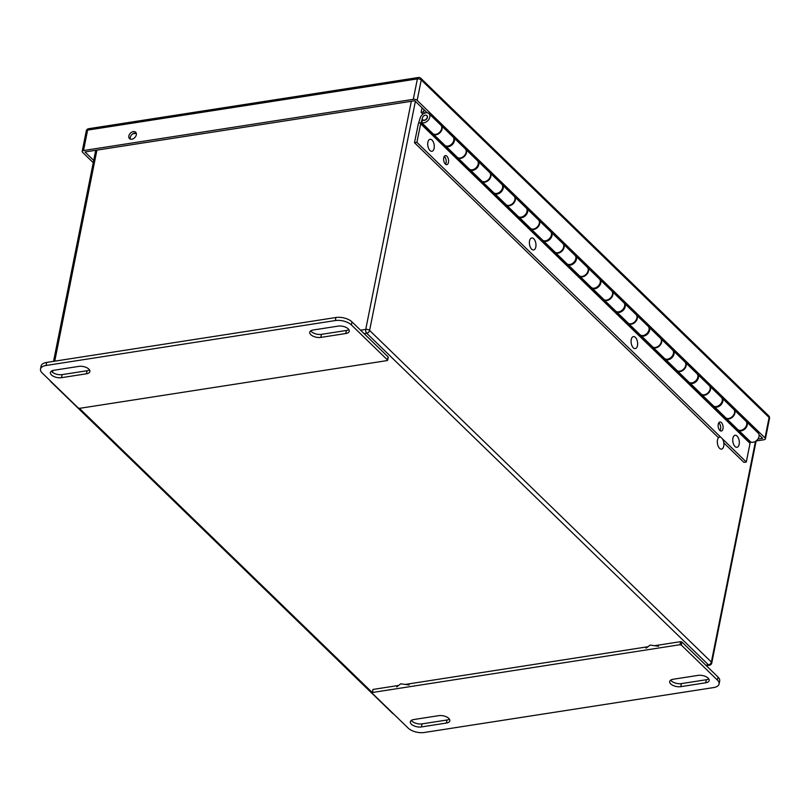 <?xml version="1.0" encoding="UTF-8"?>
<svg xmlns="http://www.w3.org/2000/svg" width="810" height="810" viewBox="0 0 810 810"><rect width="100%" height="100%" fill="white"/><g stroke="black" fill="none" stroke-linecap="round" stroke-linejoin="round"><path stroke-width="1.21" d="M722.388 438.797A6.075 3.2 -98.8 0 1 723.867 445.146A6.075 3.2 -98.8 0 1 721.538 449.094A6.075 3.2 -98.8 0 1 717.447 443.586A6.075 3.2 -98.8 0 1 719.675 437.086M396.718 686.91L400.748 683.812L409.161 684.976M646.096 648.182L650.116 645.084L658.54 646.248M320.841 337.395A7.422 3.604 11.3 0 1 313.156 336.211A7.422 3.604 11.3 0 1 309.754 332.242A7.422 3.604 11.3 0 1 313.217 329.994L338.155 326.126A7.422 3.604 11.3 0 1 345.85 327.301A7.422 3.604 11.3 0 1 349.242 331.28A7.422 3.604 11.3 0 1 345.779 333.528L320.841 337.395L321.459 334.348L346.397 330.47A7.422 3.604 -168.7 0 0 348.837 329.609M86.437 373.795L61.499 377.673A7.422 3.604 11.3 0 1 53.804 376.488A7.422 3.604 11.3 0 1 50.412 372.519A7.422 3.604 11.3 0 1 53.865 370.271L78.803 366.393A7.422 3.604 11.3 0 1 86.498 367.578A7.422 3.604 11.3 0 1 89.89 371.547A7.422 3.604 11.3 0 1 86.437 373.795L87.045 370.747A7.422 3.604 -168.7 0 0 89.485 369.886M387.504 359.974L351.388 324.932A11.867 5.771 -168.7 0 0 335.31 320.558L46.038 365.482A11.867 5.771 -168.7 0 0 40.5 369.076A11.867 5.771 -168.7 0 0 42.16 372.944L78.276 407.987L79.562 408.341L387.19 360.572L388.111 356.916L351.996 321.874A11.867 5.771 -168.7 0 0 335.917 317.51L46.646 362.424A11.867 5.771 -168.7 0 0 41.108 366.019L40.5 369.076M310.777 330.855A7.422 3.604 -168.7 0 0 321.459 334.348M51.425 371.132A7.422 3.604 -168.7 0 0 62.107 374.615L87.045 370.747M388 357.463L388.111 356.916M438.736 715.655A7.422 3.604 11.3 0 1 446.431 716.84A7.422 3.604 11.3 0 1 449.823 720.809A7.422 3.604 11.3 0 1 446.371 723.057L421.433 726.934A7.422 3.604 11.3 0 1 413.738 725.75A7.422 3.604 11.3 0 1 410.346 721.781A7.422 3.604 11.3 0 1 413.809 719.533L438.736 715.655M673.15 679.256L698.088 675.388A7.422 3.604 11.3 0 1 705.783 676.563A7.422 3.604 11.3 0 1 709.175 680.542A7.422 3.604 11.3 0 1 705.712 682.779L680.785 686.657A7.422 3.604 11.3 0 1 673.09 685.473A7.422 3.604 11.3 0 1 669.698 681.504A7.422 3.604 11.3 0 1 673.15 679.256M373.005 689.431L372.084 693.087L408.2 728.129A11.867 5.771 -168.7 0 0 424.278 732.493L713.549 687.579A11.867 5.771 -168.7 0 0 719.088 683.984A11.867 5.771 -168.7 0 0 717.427 680.106L681.311 645.064L680.025 644.709L372.397 692.489L373.005 689.431L398.601 685.462M411.358 720.394A7.422 3.604 -168.7 0 0 422.04 723.877L446.978 720.009A7.422 3.604 -168.7 0 0 449.418 719.148M670.71 680.116A7.422 3.604 -168.7 0 0 681.392 683.61L706.33 679.732A7.422 3.604 -168.7 0 0 708.77 678.871M405.233 684.43L647.97 646.734M654.601 645.702L680.633 641.662L680.025 644.709M719.088 683.984L719.695 680.937A11.867 5.771 -168.7 0 0 718.035 677.059L681.919 642.016L680.633 641.662M425.291 115.202A2.916 2.035 134.1 0 1 426.829 115.607A2.916 2.035 134.1 0 1 426.252 119.121A2.916 2.035 134.1 0 1 422.759 119.799A2.916 2.035 134.1 0 1 422.688 117.146A2.916 2.035 134.1 0 1 425.291 115.202M420.592 123.717L750.03 443.384L750.273 442.533L420.846 122.867L418.517 122.988L414.477 142.712L416.877 142.347L420.846 122.867M750.03 443.384L746.304 462.004L416.877 142.347M723.806 442.867L743.914 462.378L746.304 462.004M718.531 437.744L414.477 142.712M446.887 156.188A4.576 2.41 -98.8 0 1 448.578 161.119A4.576 2.41 -98.8 0 1 446.806 164.643A4.576 2.41 -98.8 0 1 443.718 160.481A4.576 2.41 -98.8 0 1 445.399 155.591A4.576 2.41 -98.8 0 1 446.887 156.188M445.51 164.217A4.576 2.41 81.2 0 0 444.487 156.563A4.576 2.41 81.2 0 0 444.295 156.391M721.406 422.577A4.576 2.41 -98.8 0 1 723.107 427.508A4.576 2.41 -98.8 0 1 721.325 431.031A4.576 2.41 -98.8 0 1 718.247 426.87A4.576 2.41 -98.8 0 1 719.918 421.969A4.576 2.41 -98.8 0 1 721.406 422.577M720.039 430.596A4.576 2.41 81.2 0 0 719.017 422.952A4.576 2.41 81.2 0 0 718.824 422.769M750.374 441.673L750.151 442.412L738.366 430.981L738.629 430.1M725.902 417.93L725.679 418.669L713.964 407.298L714.238 406.377M701.49 394.247L701.278 394.986L689.563 383.626L689.837 382.695M677.089 370.575L676.876 371.304L665.162 359.944L665.435 359.022M652.688 346.893L652.465 347.632L640.761 336.261L641.034 335.34M628.287 323.21L628.064 323.949L616.349 312.589L616.633 311.658M603.885 299.538L603.663 300.277L591.948 288.907L592.231 287.985M579.484 275.856L579.261 276.595L567.547 265.224L567.82 264.303M555.083 252.173L554.86 252.912L543.146 241.552L543.419 240.631M530.682 228.501L530.459 229.24L518.744 217.87L519.018 216.948M506.28 204.819L506.058 205.558L494.343 194.187L494.616 193.266M481.869 181.136L481.656 181.875L469.942 170.515L470.215 169.594M457.468 157.464L457.255 158.203L445.541 146.833L445.814 145.911M433.067 133.782L432.844 134.521L420.967 122.988L422.293 118.543M738.71 430.363L750.495 441.804A5.842 4.07 -45.9 0 0 757.309 439.779A5.842 4.07 -45.9 0 0 758.17 433.056L746.385 421.615A5.842 4.07 134.1 0 1 745.524 428.338A5.842 4.07 134.1 0 1 738.71 430.363L738.852 430.191M736.786 428.581L736.584 429.249M714.309 406.681L726.023 418.051A5.842 4.07 -45.9 0 0 732.837 416.026A5.842 4.07 -45.9 0 0 733.698 409.303L721.983 397.943A5.842 4.07 134.1 0 1 721.123 404.656A5.842 4.07 134.1 0 1 714.309 406.681L714.491 406.468M712.385 404.899L712.182 405.577M443.961 144.433L443.758 145.111M468.362 168.115L468.16 168.784M492.763 191.788L492.561 192.466M517.165 215.47L516.962 216.138M541.566 239.152L541.363 239.821M565.967 262.825L565.765 263.503M590.369 286.507L590.166 287.175M614.77 310.179L614.577 310.858M639.181 333.862L638.979 334.54M663.582 357.544L663.38 358.212M687.984 381.216L687.781 381.895M426.384 115.314A2.987 2.086 -45.9 0 1 427.002 115.678A2.987 2.086 -45.9 0 1 426.556 119.111A2.987 2.086 -45.9 0 1 423.073 120.153L421.311 122.371L433.198 133.903A5.842 4.07 -45.9 0 0 440.012 131.878A5.842 4.07 -45.9 0 0 440.863 125.165L428.986 113.633A5.842 4.07 134.1 0 0 424.126 113.41A5.842 4.07 134.1 0 0 420.137 118.057L418.669 122.978M689.907 383.008L701.622 394.369A5.842 4.07 -45.9 0 0 708.436 392.344A5.842 4.07 -45.9 0 0 709.297 385.631L697.582 374.26A5.842 4.07 134.1 0 1 696.721 380.983A5.842 4.07 134.1 0 1 689.907 383.008L690.079 382.786M665.506 359.326L677.221 370.697A5.842 4.07 -45.9 0 0 684.035 368.671A5.842 4.07 -45.9 0 0 684.885 361.949L673.181 350.578A5.842 4.07 134.1 0 1 672.32 357.301A5.842 4.07 134.1 0 1 665.506 359.326L665.678 359.103M641.105 335.654L652.819 347.014A5.842 4.07 -45.9 0 0 659.634 344.989A5.842 4.07 -45.9 0 0 660.484 338.266L648.769 326.906A5.842 4.07 134.1 0 1 647.919 333.619A5.842 4.07 134.1 0 1 641.105 335.654L641.277 335.431M616.704 311.971L628.418 323.332A5.842 4.07 -45.9 0 0 635.232 321.307A5.842 4.07 -45.9 0 0 636.083 314.594L624.368 303.224A5.842 4.07 134.1 0 1 623.518 309.947A5.842 4.07 134.1 0 1 616.704 311.971L616.876 311.749M592.302 288.289L604.017 299.659A5.842 4.07 -45.9 0 0 610.821 297.634A5.842 4.07 -45.9 0 0 611.682 290.911L599.967 279.551A5.842 4.07 134.1 0 1 599.116 286.264A5.842 4.07 134.1 0 1 592.302 288.289L592.474 288.066M567.901 264.617L579.606 275.977A5.842 4.07 -45.9 0 0 586.42 273.952A5.842 4.07 -45.9 0 0 587.28 267.229L575.566 255.869A5.842 4.07 134.1 0 1 574.715 262.582A5.842 4.07 134.1 0 1 567.901 264.617L568.073 264.394M543.49 240.934L555.204 252.305A5.842 4.07 -45.9 0 0 562.019 250.27A5.842 4.07 -45.9 0 0 562.879 243.557L551.164 232.186A5.842 4.07 134.1 0 1 550.304 238.91A5.842 4.07 134.1 0 1 543.49 240.934L543.672 240.712M519.088 217.252L530.803 228.623A5.842 4.07 -45.9 0 0 537.617 226.597A5.842 4.07 -45.9 0 0 538.478 219.874L526.763 208.514A5.842 4.07 134.1 0 1 525.903 215.227A5.842 4.07 134.1 0 1 519.088 217.252L519.271 217.029M494.687 193.58L506.402 204.94A5.842 4.07 -45.9 0 0 513.216 202.915A5.842 4.07 -45.9 0 0 514.077 196.202L502.362 184.832A5.842 4.07 134.1 0 1 501.501 191.555A5.842 4.07 134.1 0 1 494.687 193.58L494.869 193.357M470.286 169.898L482.001 181.268A5.842 4.07 -45.9 0 0 488.815 179.233A5.842 4.07 -45.9 0 0 489.675 172.52L477.961 161.149A5.842 4.07 134.1 0 1 477.1 167.873A5.842 4.07 134.1 0 1 470.286 169.898L470.458 169.675M453.246 137.214A5.842 4.07 134.1 0 1 453.559 137.477A5.842 4.07 134.1 0 1 452.699 144.19A5.842 4.07 134.1 0 1 445.885 146.215L457.599 157.585A5.842 4.07 -45.9 0 0 464.413 155.56A5.842 4.07 -45.9 0 0 465.264 148.838L453.559 137.477M428.986 113.633A5.842 4.07 134.1 0 1 428.125 120.346A5.842 4.07 134.1 0 1 421.311 122.371M424.744 113.127L423.519 111.942L423.974 109.684M422.03 107.801L421.129 112.317L423.519 111.942M421.129 112.317L422.982 114.109M433.127 133.923L444.842 145.284A5.842 4.07 -45.9 0 0 451.828 143.937A5.842 4.07 -45.9 0 0 452.972 136.91L441.258 125.54A5.842 4.07 134.1 0 1 440.113 132.567A5.842 4.07 134.1 0 1 433.127 133.923A5.842 4.07 134.1 0 1 433.046 133.842M457.447 157.525A5.842 4.07 -45.9 0 0 457.528 157.596L469.243 168.966A5.842 4.07 -45.9 0 0 476.229 167.609A5.842 4.07 -45.9 0 0 477.373 160.582L465.659 149.222A5.842 4.07 -45.9 0 0 465.456 149.04M457.528 157.596A5.842 4.07 -45.9 0 0 464.515 156.249A5.842 4.07 -45.9 0 0 465.659 149.222M481.859 181.207A5.842 4.07 -45.9 0 0 481.93 181.278L493.644 192.648A5.842 4.07 -45.9 0 0 500.631 191.292A5.842 4.07 -45.9 0 0 501.775 184.265L490.06 172.894A5.842 4.07 -45.9 0 0 489.858 172.722M481.93 181.278A5.842 4.07 -45.9 0 0 488.916 179.921A5.842 4.07 -45.9 0 0 490.06 172.894M506.26 204.879A5.842 4.07 -45.9 0 0 506.331 204.96L518.046 216.321A5.842 4.07 -45.9 0 0 525.032 214.974A5.842 4.07 -45.9 0 0 526.176 207.947L514.461 196.577A5.842 4.07 -45.9 0 0 514.259 196.395M506.331 204.96A5.842 4.07 -45.9 0 0 513.317 203.604A5.842 4.07 -45.9 0 0 514.461 196.577M530.661 228.562A5.842 4.07 -45.9 0 0 530.732 228.633L542.447 240.003A5.842 4.07 -45.9 0 0 549.433 238.646A5.842 4.07 -45.9 0 0 550.577 231.619L538.863 220.259A5.842 4.07 -45.9 0 0 538.66 220.077M530.732 228.633A5.842 4.07 -45.9 0 0 537.729 227.286A5.842 4.07 -45.9 0 0 538.863 220.259M555.063 252.244A5.842 4.07 -45.9 0 0 555.133 252.315L566.848 263.685A5.842 4.07 -45.9 0 0 573.844 262.329A5.842 4.07 -45.9 0 0 574.978 255.302L563.264 243.931A5.842 4.07 -45.9 0 0 563.061 243.749M555.133 252.315A5.842 4.07 -45.9 0 0 562.13 250.958A5.842 4.07 -45.9 0 0 563.264 243.931M579.464 275.916A5.842 4.07 -45.9 0 0 579.535 275.997L591.249 287.358A5.842 4.07 -45.9 0 0 598.246 286.011A5.842 4.07 -45.9 0 0 599.38 278.974L587.675 267.614A5.842 4.07 -45.9 0 0 587.463 267.432M579.535 275.997A5.842 4.07 -45.9 0 0 586.531 274.641A5.842 4.07 -45.9 0 0 587.675 267.614M603.865 299.599A5.842 4.07 -45.9 0 0 603.936 299.67L615.651 311.04A5.842 4.07 -45.9 0 0 622.647 309.683A5.842 4.07 -45.9 0 0 623.791 302.656L612.077 291.296A5.842 4.07 -45.9 0 0 611.864 291.114M603.936 299.67A5.842 4.07 -45.9 0 0 610.932 298.323A5.842 4.07 -45.9 0 0 612.077 291.296M628.266 323.271A5.842 4.07 -45.9 0 0 628.347 323.352L640.052 334.712A5.842 4.07 -45.9 0 0 647.048 333.366A5.842 4.07 -45.9 0 0 648.192 326.339L636.478 314.968A5.842 4.07 -45.9 0 0 636.275 314.786M628.347 323.352A5.842 4.07 -45.9 0 0 635.334 321.995A5.842 4.07 -45.9 0 0 636.478 314.968M652.668 346.953A5.842 4.07 -45.9 0 0 652.749 347.034L664.463 358.395A5.842 4.07 -45.9 0 0 671.449 357.038A5.842 4.07 -45.9 0 0 672.594 350.011L660.879 338.651A5.842 4.07 -45.9 0 0 660.676 338.469M652.749 347.034A5.842 4.07 -45.9 0 0 659.735 345.678A5.842 4.07 -45.9 0 0 660.879 338.651M677.069 370.636A5.842 4.07 -45.9 0 0 677.15 370.707L688.865 382.077A5.842 4.07 -45.9 0 0 695.851 380.72A5.842 4.07 -45.9 0 0 696.995 373.693L685.28 362.323A5.842 4.07 -45.9 0 0 685.078 362.151M677.15 370.707A5.842 4.07 -45.9 0 0 684.136 369.36A5.842 4.07 -45.9 0 0 685.28 362.323M701.48 394.308A5.842 4.07 -45.9 0 0 701.551 394.389L713.266 405.749A5.842 4.07 -45.9 0 0 720.252 404.403A5.842 4.07 -45.9 0 0 721.396 397.376L709.681 386.005A5.842 4.07 -45.9 0 0 709.479 385.823M701.551 394.389A5.842 4.07 -45.9 0 0 708.537 393.032A5.842 4.07 -45.9 0 0 709.681 386.005M725.881 417.99A5.842 4.07 -45.9 0 0 725.952 418.061A5.842 4.07 -45.9 0 0 732.939 416.715A5.842 4.07 -45.9 0 0 734.083 409.688A5.842 4.07 -45.9 0 0 733.88 409.506M725.952 418.061L737.768 429.523A5.842 4.07 -45.9 0 0 744.754 428.176A5.842 4.07 -45.9 0 0 745.899 421.149L734.083 409.688M427.882 142.256A6.075 3.2 -98.8 0 1 430.08 139.29A6.075 3.2 -98.8 0 1 434.16 144.798A6.075 3.2 -98.8 0 1 431.943 151.298A6.075 3.2 -98.8 0 1 428.642 148.503A6.075 3.2 -98.8 0 1 427.882 142.256M732.918 438.24A6.075 3.2 -98.8 0 1 735.105 435.274A6.075 3.2 -98.8 0 1 739.196 440.782A6.075 3.2 -98.8 0 1 736.968 447.282A6.075 3.2 -98.8 0 1 733.668 444.487A6.075 3.2 -98.8 0 1 732.918 438.24M529.558 240.924A6.075 3.2 -98.8 0 1 531.755 237.948A6.075 3.2 -98.8 0 1 535.845 243.466A6.075 3.2 -98.8 0 1 533.618 249.956A6.075 3.2 -98.8 0 1 530.317 247.161A6.075 3.2 -98.8 0 1 529.558 240.924M631.233 339.582A6.075 3.2 -98.8 0 1 633.43 336.606A6.075 3.2 -98.8 0 1 637.521 342.124A6.075 3.2 -98.8 0 1 635.293 348.614A6.075 3.2 -98.8 0 1 631.992 345.829A6.075 3.2 -98.8 0 1 631.233 339.582M756.135 440.964L764.083 439.729A2.845 1.387 -168.7 0 0 765.42 438.868A2.845 1.387 -168.7 0 0 765.015 437.937L417.16 100.389A2.845 1.387 -168.7 0 0 413.292 99.336L83.521 150.549A2.845 1.387 -168.7 0 0 82.195 151.409A2.845 1.387 -168.7 0 0 82.59 152.341L93.251 162.678M427.174 112.793L414.76 100.754L84.979 151.966L93.697 160.431M133.336 131.595A4.455 3.108 -45.9 0 0 129.367 134.561A4.455 3.108 -45.9 0 0 129.468 138.601A4.455 3.108 -45.9 0 0 134.794 137.578A4.455 3.108 -45.9 0 0 135.665 132.222A4.455 3.108 -45.9 0 0 133.336 131.595M757.887 439.04L762.635 438.311L759.061 434.838M130.369 139.138A4.455 3.108 134.1 0 1 134.794 133.012A4.455 3.108 134.1 0 1 136.232 133.103M346.397 330.47L345.779 333.528M62.107 374.615L61.499 377.673M335.917 317.51L335.31 320.558M351.388 324.932L351.996 321.874M46.038 365.482L46.646 362.424M421.433 726.934L422.04 723.877M446.978 720.009L446.371 723.057M705.712 682.779L706.33 679.732M681.392 683.61L680.785 686.657M717.427 680.106L718.035 677.059M681.919 642.016L681.311 645.064M360.572 330.197L365.745 329.386L411.328 101.291M136.282 133.275L132.83 133.812M96.916 150.113L54.746 361.169M52.883 370.484L52.518 372.296M415.378 101.351L369.603 330.44L711.372 662.064L755.477 441.339M705.895 665.273L708.487 664.878L366.727 333.244L364.135 333.649M79.4 408.351L372.043 692.317M393.316 713.681A2.845 1.984 134.1 0 1 392.577 713.306L50.817 381.682A2.845 1.984 -45.9 0 0 51.556 382.057M365.745 329.386A2.845 1.498 81.2 0 0 366.727 333.244A2.845 1.984 134.1 0 0 369.603 330.44A2.845 1.387 -168.7 0 0 365.745 329.386M756.155 440.863L711.767 662.995A2.845 1.387 -168.7 0 0 711.372 662.064A2.845 1.984 -45.9 0 1 708.487 664.878A2.845 1.498 81.2 0 0 709.408 665.253L706.35 665.719M765.015 437.937L769.105 417.494L421.24 79.947L417.16 100.389M413.292 99.336L417.383 78.894L87.612 130.106L83.521 150.549M86.275 130.967A2.845 1.387 11.3 0 1 87.612 130.106A2.845 1.498 81.2 0 1 88.634 128.709A2.845 2.845 0 0 0 86.275 130.967L82.195 151.409M768.69 415.813A2.845 1.984 -45.9 0 1 769.105 417.494A2.845 1.387 11.3 0 1 769.5 418.416A2.845 2.845 0 0 0 768.69 415.813L420.825 78.276A2.845 1.984 134.1 0 1 421.24 79.947A2.845 1.387 11.3 0 0 417.383 78.894A2.845 1.498 81.2 0 1 418.406 77.507L88.634 128.709M388.243 357.23L387.636 360.278M95.722 150.296L53.551 361.351M50.169 380.71A2.845 2.845 0 0 0 50.817 381.682M392.577 713.306A2.845 2.845 0 0 0 393.559 713.924M709.408 665.253A2.845 2.845 0 0 0 711.767 662.995M765.42 438.868L769.5 418.416M420.825 78.276A2.845 2.845 0 0 0 418.406 77.507"/></g></svg>
